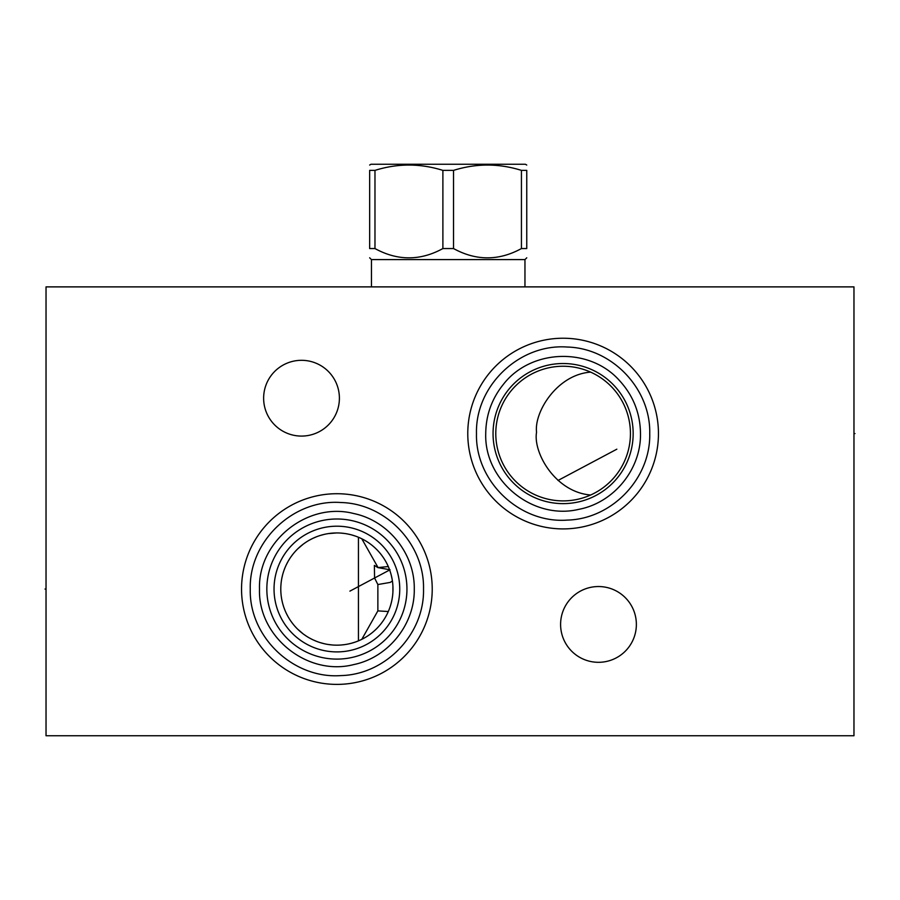 <?xml version="1.0" encoding="UTF-8"?>
<svg xmlns="http://www.w3.org/2000/svg" width="900" height="900" viewBox="0 0 900 900"><rect width="100%" height="100%" fill="white"/><g stroke="black" fill="none" stroke-linecap="round" stroke-linejoin="round"><path stroke-width="1.35" d="M46.035 286.886L46.035 735.739L853.965 735.739L853.965 286.886L46.035 286.886M263.632 398.205A37.879 37.879 0 0 1 301.522 360.315A37.879 37.879 0 0 1 339.401 398.205A37.879 37.879 0 0 1 301.522 436.084A37.879 37.879 0 0 1 263.632 398.205M560.599 624.42A37.879 37.879 0 0 1 598.477 586.541A37.879 37.879 0 0 1 636.367 624.42A37.879 37.879 0 0 1 598.477 662.31A37.879 37.879 0 0 1 560.599 624.42M467.775 433.575A95.332 95.332 0 0 1 563.108 338.231A95.332 95.332 0 0 1 658.451 433.575A95.332 95.332 0 0 1 563.108 528.908A95.332 95.332 0 0 1 467.775 433.575M241.549 589.05A95.332 95.332 0 0 1 336.892 493.718A95.332 95.332 0 0 1 432.225 589.05A95.332 95.332 0 0 1 336.892 684.394A95.332 95.332 0 0 1 241.549 589.05M495.787 433.575A67.331 67.331 0 0 1 563.108 366.244A67.331 67.331 0 0 1 630.439 433.575A67.331 67.331 0 0 1 563.108 500.895A67.331 67.331 0 0 1 495.787 433.575M590.636 372.127C556.92 374.591 534.026 412.223 536.558 432.202C532.924 452.486 555.188 492.12 590.636 495.011M390.037 569.779L377.865 567.596L374.377 565.403L374.58 578.002L377.865 584.55L390.184 582.413L392.411 580.995M389.858 570.555L390.206 571.579M390.206 571.59L390.566 572.704M390.577 572.749L390.848 573.683M390.915 573.93L391.241 575.134M391.264 575.235L392.119 579.184M392.186 579.555L392.423 581.085M392.625 582.649L392.794 584.235M392.906 585.832L392.906 592.279M387.63 611.494L377.865 610.875L377.865 584.55M377.865 567.596L387.63 566.606M340.931 533.092L344.599 533.475M345.769 533.655L347.704 534.004M348.21 534.105L350.944 534.735M351.743 534.949L355.162 536.006M280.845 586.339L281.048 583.616M281.846 578.171L282.465 575.449M283.219 572.715L283.68 571.275M284.119 569.993L285.188 567.259M286.425 564.548L287.831 561.836M288.326 560.97L289.418 559.148M291.195 556.493L293.175 553.882M295.358 551.34L296.572 550.035M297.754 548.842L303.21 544.185M303.93 543.645L306.248 542.048M309.499 540.09L312.469 538.549M312.952 538.312L316.586 536.749M320.355 535.444L324.248 534.386M328.275 533.61L336.532 532.946M280.789 589.05A56.104 56.104 0 0 1 336.892 532.946A56.104 56.104 0 0 1 392.996 589.05A56.104 56.104 0 0 1 336.892 645.165A56.104 56.104 0 0 1 280.789 589.05L280.8 590.209M361.8 538.785L377.865 567.225M361.8 639.326L377.865 610.875M358.436 537.244L358.436 640.856M392.794 593.876L392.625 595.462M392.423 597.015L392.186 598.556M392.152 598.781L391.905 600.041M391.601 601.481L391.264 602.865M391.23 603L390.915 604.181M390.859 604.384L390.566 605.374M390.566 605.396L390.274 606.33M390.127 606.758L389.858 607.545M332.404 644.985L328.275 644.49M324.248 643.714L320.355 642.668M316.586 641.351L312.952 639.799M312.412 639.54L309.499 638.021M306.248 636.053L303.952 634.477M303.21 633.926L297.754 629.258M296.572 628.076L295.358 626.771M293.175 624.229L291.195 621.607M289.418 618.952L288.157 616.86M287.831 616.264L286.425 613.564M285.188 610.841L284.119 608.119M283.466 606.195L283.219 605.385M282.454 602.663L281.846 599.929M281.048 594.495L280.845 591.773M355.162 642.105L351.743 643.163M350.944 643.376L348.21 644.006M347.738 644.096L345.735 644.456M344.599 644.625L340.931 645.019M274.039 589.05A62.854 62.854 0 0 0 336.892 651.904A62.854 62.854 0 0 0 399.746 589.05A62.854 62.854 0 0 0 336.892 526.196A62.854 62.854 0 0 0 274.039 589.05M524.959 286.886L524.959 259.594L371.452 259.594L369.652 257.805M374.974 248.558L374.974 170.381L369.652 170.381C369.652 163.294 369.652 163.294 369.652 170.381C369.652 163.294 369.652 163.294 369.652 170.381L369.652 248.558C369.652 260.933 369.652 260.933 369.652 248.558C369.652 260.933 369.652 260.933 369.652 248.558L374.974 248.558C397.609 260.933 420.244 260.933 442.89 248.558L453.521 248.558C476.156 260.933 498.803 260.933 521.438 248.558L521.438 170.381L526.759 170.381C526.759 163.294 526.759 163.294 526.759 170.381C526.759 163.294 526.759 163.294 526.759 170.381L526.759 248.558L521.438 248.558M526.759 248.558C526.759 260.933 526.759 260.933 526.759 248.558C526.759 260.933 526.759 260.933 526.759 248.558M453.521 248.558L453.521 170.381C476.156 163.294 498.803 163.294 521.438 170.381M442.89 248.558L442.89 170.381L453.521 170.381M374.974 170.381C397.609 163.294 420.244 163.294 442.89 170.381M369.652 165.037L371.002 164.261L525.409 164.261L526.759 165.037M616.837 449.19L558.011 480.465M389.655 569.981L349.897 591.131M46.035 589.05L45 589.05M853.965 433.575L855 433.575L853.965 433.575M493.054 433.575A70.054 70.054 0 0 0 563.108 503.629A70.054 70.054 0 0 0 633.161 433.575A70.054 70.054 0 0 0 563.108 363.521A70.054 70.054 0 0 0 493.054 433.575M266.839 589.05A70.054 70.054 0 0 0 336.892 659.104A70.054 70.054 0 0 0 406.946 589.05A70.054 70.054 0 0 0 336.892 518.996A70.054 70.054 0 0 0 266.839 589.05M649.732 433.575C650.812 388.789 612.023 348.098 567.236 347.04C519.548 343.451 475.166 385.762 476.483 433.575C475.166 481.376 519.548 523.699 567.236 520.099C612.023 519.041 650.812 478.361 649.732 433.575M423.517 589.05C424.598 544.264 385.796 503.584 341.01 502.526C293.321 498.926 248.94 541.249 250.268 589.05C248.94 636.863 293.321 679.174 341.01 675.585C385.796 674.528 424.598 633.836 423.517 589.05M640.496 433.575C641.149 469.249 613.867 502.751 578.801 509.344C532.845 520.493 484.132 480.848 485.73 433.575C485.921 415.069 491.839 398.621 503.483 384.244C531.09 348.728 589.736 346.882 619.515 380.599C633.24 395.595 640.226 413.257 640.496 433.575M414.27 589.05C414.9 624.296 388.305 657.495 353.767 664.571C307.541 676.586 257.861 636.795 259.504 589.05C257.861 541.305 307.541 501.514 353.767 513.54C388.305 520.616 414.9 553.804 414.27 589.05M371.452 286.886L371.452 259.594M524.959 259.594L526.759 257.805"/></g></svg>
